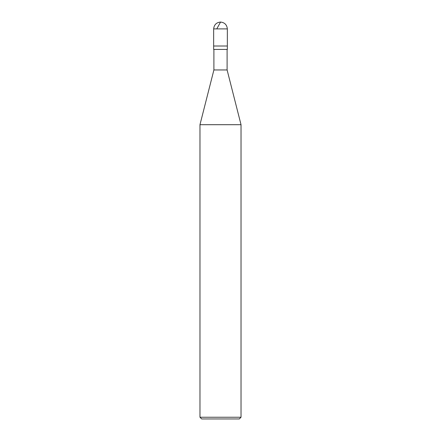 <?xml version="1.0" encoding="UTF-8"?>
<svg xmlns="http://www.w3.org/2000/svg" width="441" height="441" viewBox="0 0 441 441"><rect width="100%" height="100%" fill="white"/><g stroke="black" fill="none" stroke-linecap="round" stroke-linejoin="round"><path stroke-width="0.66" d="M213.659 28.891C214.094 24.768 216.371 22.485 220.5 22.05C224.629 22.485 226.906 24.768 227.341 28.891L213.659 28.891L227.341 28.891L227.341 46.002L213.659 46.002L213.659 28.891L213.659 46.002L227.341 46.002L227.341 28.891C226.906 24.768 224.629 22.485 220.5 22.05C216.371 22.485 214.094 24.768 213.659 28.891M227.341 46.002L213.659 46.002L227.341 46.002L227.341 49.425L213.659 49.425L213.659 46.002L213.659 49.425L227.341 49.425L227.341 46.002M227.104 49.425L227.104 69.954L213.896 69.954L213.896 49.425L213.896 69.954L227.104 69.954L241.029 124.698L199.971 124.698L213.896 69.954L199.971 124.698L241.029 124.698L241.029 417.241L199.971 417.241L199.971 124.698L199.971 417.241L241.029 417.241L239.32 418.95L201.68 418.95L199.971 417.241L201.68 418.95L239.32 418.95L241.029 417.241L241.029 124.698L227.104 69.954L227.104 49.425M220.566 22.05L216.763 28.891"/></g></svg>
